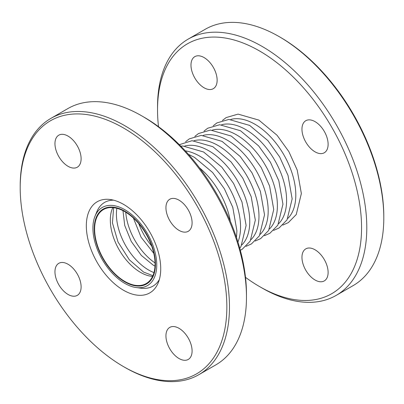 <?xml version="1.0" encoding="UTF-8"?>
<svg xmlns="http://www.w3.org/2000/svg" width="404" height="404" viewBox="0 0 404 404"><rect width="100%" height="100%" fill="white"/><g stroke="black" fill="none" stroke-linecap="round" stroke-linejoin="round"><path stroke-width="0.61" d="M124.831 281.891A43.284 24.987 60 0 1 96.556 243.753A43.284 24.987 60 0 1 103.192 209.07A43.284 24.987 60 0 1 124.831 211.211A43.284 24.987 60 0 1 153.111 249.354A43.284 24.987 60 0 1 146.475 284.037A43.284 24.987 60 0 1 124.831 281.891A43.284 24.987 60 0 1 96.556 243.753A43.284 24.987 60 0 1 103.192 209.07A43.284 24.987 60 0 1 124.831 211.211A43.284 24.987 60 0 1 153.111 249.354A43.284 24.987 60 0 1 146.475 284.037A43.284 24.987 60 0 1 124.831 281.891M124.831 211.666A42.728 24.669 60 0 1 152.747 249.319A42.728 24.669 60 0 1 146.197 283.552A42.728 24.669 60 0 1 124.831 281.436A42.728 24.669 60 0 1 96.92 243.789A42.728 24.669 60 0 1 103.469 209.55A42.728 24.669 60 0 1 124.831 211.666M158.504 126.659A144.273 83.295 60 0 1 157.53 109.878A144.273 83.295 60 0 1 259.55 50.975A144.273 83.295 60 0 1 361.565 227.674A144.273 83.295 60 0 1 259.55 286.572A144.273 83.295 60 0 1 259.545 286.572A144.273 83.295 60 0 1 245.496 277.341M301.96 129.184A18.498 10.681 60 0 1 305.788 120.72A18.498 10.681 60 0 1 315.039 121.634A18.498 10.681 60 0 1 327.124 137.936A18.498 10.681 60 0 1 324.286 152.757A18.498 10.681 60 0 1 315.039 151.838A18.498 10.681 60 0 1 301.96 129.184M301.96 257.333A18.498 10.681 60 0 1 305.788 248.869A18.498 10.681 60 0 1 315.039 249.783A18.498 10.681 60 0 1 327.124 266.084A18.498 10.681 60 0 1 324.286 280.906A18.498 10.681 60 0 1 315.039 279.992A18.498 10.681 60 0 1 301.96 257.333M190.981 65.11A18.498 10.681 60 0 1 194.809 56.646A18.498 10.681 60 0 1 204.06 57.56A18.498 10.681 60 0 1 216.14 73.861A18.498 10.681 60 0 1 213.307 88.683A18.498 10.681 60 0 1 204.06 87.769A18.498 10.681 60 0 1 190.981 65.11M157.53 109.878L157.53 106.853A147.975 85.431 60 0 1 188.178 39.117L205.181 29.3A147.975 85.431 60 0 1 279.169 36.628L280.477 37.385A146.122 84.365 60 0 1 383.8 216.347L383.8 217.857A147.975 85.431 60 0 1 353.152 285.598L336.148 295.415A147.975 85.431 60 0 1 262.166 288.087A147.975 85.431 60 0 1 262.161 288.082L259.55 286.572M188.178 39.117A147.975 85.431 60 0 1 262.166 46.445A147.975 85.431 60 0 1 358.833 176.841A147.975 85.431 60 0 1 336.148 295.415M280.477 37.385L279.169 36.628A147.975 85.431 60 0 1 383.8 217.857M20.2 187.653L20.2 186.143A147.975 85.431 60 0 1 50.848 118.402L67.852 108.585A147.975 85.431 60 0 1 141.834 115.913L144.45 117.428A144.273 83.295 60 0 1 144.455 117.428A144.273 83.295 60 0 1 246.47 294.122L246.47 297.147A147.975 85.431 60 0 1 215.822 364.883L198.819 374.7A147.975 85.431 60 0 1 124.831 367.372L123.523 366.615A146.122 84.365 60 0 1 20.2 187.653A146.122 84.365 60 0 1 123.523 127.997A146.122 84.365 60 0 1 226.851 306.959A146.122 84.365 60 0 1 123.523 366.615M124.831 283.401A45.132 26.058 60 0 1 95.021 216.191A45.132 26.058 60 0 1 124.831 209.701A45.132 26.058 60 0 1 156.217 257.984A45.132 26.058 60 0 1 136.219 287.552A45.132 26.058 60 0 1 124.831 283.401M68.034 166.297A18.498 10.681 60 0 1 55.954 150A18.498 10.681 60 0 1 58.787 135.178A18.498 10.681 60 0 1 68.034 136.092A18.498 10.681 60 0 1 80.118 152.394A18.498 10.681 60 0 1 77.285 167.216A18.498 10.681 60 0 1 68.034 166.297M68.034 294.445A18.498 10.681 60 0 1 55.954 278.149A18.498 10.681 60 0 1 58.787 263.327A18.498 10.681 60 0 1 68.034 264.241A18.498 10.681 60 0 1 80.118 280.543A18.498 10.681 60 0 1 77.285 295.364A18.498 10.681 60 0 1 68.034 294.445M179.017 358.52A18.498 10.681 60 0 1 166.933 342.223A18.498 10.681 60 0 1 169.766 327.402A18.498 10.681 60 0 1 179.017 328.316A18.498 10.681 60 0 1 191.097 344.617A18.498 10.681 60 0 1 188.264 359.439A18.498 10.681 60 0 1 179.017 358.52M123.523 204.353A52.606 30.371 60 0 1 158.277 282.699A52.606 30.371 60 0 1 123.523 290.259A52.606 30.371 60 0 1 86.946 233.982A52.606 30.371 60 0 1 110.252 199.515A52.606 30.371 60 0 1 123.523 204.353M179.017 230.371A18.498 10.681 60 0 1 166.933 214.075A18.498 10.681 60 0 1 169.766 199.253A18.498 10.681 60 0 1 179.017 200.167A18.498 10.681 60 0 1 191.097 216.468A18.498 10.681 60 0 1 188.264 231.29A18.498 10.681 60 0 1 179.017 230.371M144.455 117.428L141.839 115.918A147.975 85.431 60 0 1 141.839 115.918A147.975 85.431 60 0 1 246.47 297.147M50.848 118.402A147.975 85.431 60 0 1 124.831 125.73A147.975 85.431 60 0 1 221.503 256.126A147.975 85.431 60 0 1 198.819 374.7M95.021 216.191L96.829 211.772A48.334 27.906 60 0 1 113.529 200.162M159.358 279.533A48.334 27.906 60 0 1 140.951 288.193L136.219 287.552M230.79 119.433A57.782 33.36 60 0 1 254.944 124.25A57.782 33.36 60 0 1 291.39 171.139A57.782 33.36 60 0 1 287.901 218.352M221.584 124.75A57.782 33.36 60 0 1 245.738 129.568A57.782 33.36 60 0 1 282.179 176.457A57.782 33.36 60 0 1 278.694 223.665M212.378 130.068A57.782 33.36 60 0 1 236.527 134.886A57.782 33.36 60 0 1 272.973 181.775A57.782 33.36 60 0 1 269.483 228.982M203.167 135.38A57.782 33.36 60 0 1 227.321 140.198A57.782 33.36 60 0 1 263.767 187.087A57.782 33.36 60 0 1 260.277 234.3M193.96 140.698A57.782 33.36 60 0 1 218.115 145.516A57.782 33.36 60 0 1 254.555 192.405A57.782 33.36 60 0 1 251.071 239.612M184.754 146.016A57.782 33.36 60 0 1 208.903 150.833A57.782 33.36 60 0 1 245.349 197.723A57.782 33.36 60 0 1 241.86 244.93M185.3 150.864A57.782 33.36 60 0 1 199.697 156.151A57.782 33.36 60 0 1 237.936 242.031M199.5 167.827A57.782 33.36 60 0 1 230.346 221.256M153.974 272.594A45.612 26.336 60 0 1 148.662 270.039A45.612 26.336 60 0 1 116.852 208.297M155.03 262.938A45.612 26.336 60 0 1 125.745 212.206M151.646 245.955A45.612 26.336 60 0 1 138.759 223.629M152.55 276.437A42.728 24.669 60 0 1 140.526 272.377A42.728 24.669 60 0 1 112.812 207.606M282.845 225.078L288.289 222.654L296.243 214.549L301.359 193.561L297.223 170.089L288.845 151.601L277.048 135.264L258.873 120.104L238.082 114.115L226.139 117.594L222.437 120.448M273.639 230.391L279.083 227.967L287.037 219.862L292.153 198.879L288.017 175.402L279.639 156.919L267.842 140.577L249.667 125.422L228.876 119.427L216.933 122.912L213.231 125.765M264.433 235.709L269.872 233.285L277.831 225.179L282.946 204.192L278.81 180.719L270.428 162.231L258.631 145.894L240.461 130.734L219.67 124.745L207.722 128.225L204.025 131.078M255.222 241.026L260.666 238.602L268.62 230.497L273.735 209.509L269.599 186.037L261.221 167.549L249.425 151.212L231.25 136.052L210.459 130.063L198.516 133.542L194.814 136.395M246.016 246.339L251.46 243.915L259.413 235.81L264.529 214.827L260.393 191.35L252.015 172.867L240.218 156.525L222.043 141.37L201.253 135.375L189.309 138.86L185.608 141.713M240.319 250.293L242.249 249.233L250.207 241.127L255.323 220.145L251.187 196.667L242.809 178.179L231.007 161.842L212.837 146.682L192.046 140.693L179.336 144.667M239.774 248.278L240.996 246.445L246.117 225.457L241.976 201.985L233.598 183.497L221.801 167.16L203.626 152L182.835 146.011L180.81 146.152M236.497 237.562L236.906 230.775L232.77 207.297L224.392 188.814L212.595 172.473L194.42 157.318L188.451 154.343M113.64 207.686L112.438 222.922L118.024 241.991L129.351 259.833L143.582 272.074L152.894 275.68M122.968 210.656L124.74 225.523L131.229 241.4L141.344 255.434L153.262 265.181L154.99 266.12M153.803 253.369L141.057 237.183L133.411 218.054"/></g></svg>
